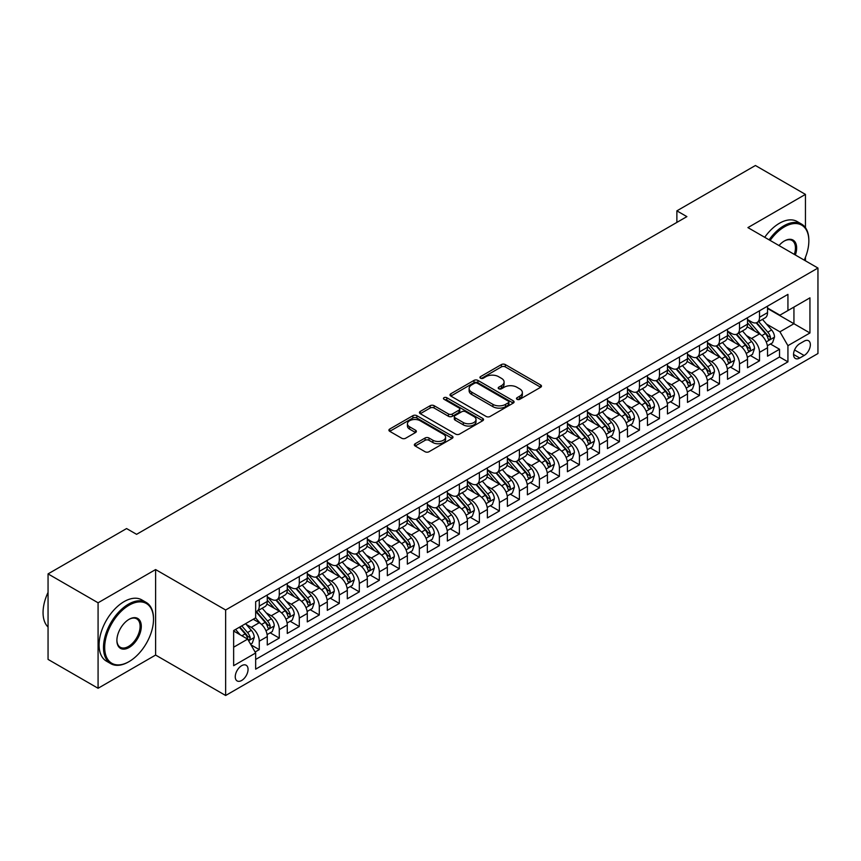 <?xml version="1.0" encoding="UTF-8"?>
<svg xmlns="http://www.w3.org/2000/svg" width="861" height="861" viewBox="0 0 861 861"><rect width="100%" height="100%" fill="white"/><g stroke="black" fill="none" stroke-linecap="round" stroke-linejoin="round"><path stroke-width="1.29" d="M517.052 399.31A1.948 1.119 0 0 0 519.796 399.31L540.665 387.267A2.777 1.604 0 0 0 541.483 386.126A2.777 1.604 0 0 0 540.665 384.996L505.31 364.58A2.777 1.604 0 0 0 501.382 364.58L480.513 376.634A1.948 1.119 0 0 0 479.943 377.43A1.948 1.119 0 0 0 480.513 378.216A1.948 1.119 0 0 0 483.269 378.216L485.97 376.655A8.89 5.134 0 0 1 498.541 376.655L501.489 378.356A8.89 5.134 0 0 1 504.083 381.993A8.89 5.134 0 0 1 501.489 385.62L498.788 387.181A1.948 1.119 0 0 0 498.218 387.967A1.948 1.119 0 0 0 498.788 388.763A1.948 1.119 0 0 0 501.532 388.763L504.234 387.202A8.89 5.134 0 0 1 516.804 387.202L519.753 388.903A8.89 5.134 0 0 1 522.358 392.541A8.89 5.134 0 0 1 519.753 396.168L517.052 397.728A1.948 1.119 0 0 0 516.482 398.514A1.948 1.119 0 0 0 517.052 399.31L517.052 397.728M241.65 680.481A9.051 5.231 120 0 0 247.57 672.495A9.051 5.231 120 0 0 246.181 665.241A9.051 5.231 120 0 0 241.65 665.693A9.051 5.231 120 0 0 235.742 673.668A9.051 5.231 120 0 0 237.119 680.922A9.051 5.231 120 0 0 241.65 680.481M415.163 443.738A2.777 1.604 0 0 0 414.345 444.868A2.777 1.604 0 0 0 415.163 445.998L425.076 451.734A2.777 1.604 0 0 0 429.004 451.734L452.186 438.346A2.777 1.604 0 0 0 452.994 437.216A2.777 1.604 0 0 0 452.186 436.086L416.832 415.669A2.777 1.604 0 0 0 412.903 415.669L389.721 429.047A2.777 1.604 0 0 0 388.914 430.188A2.777 1.604 0 0 0 389.721 431.318L401.71 438.238A2.777 1.604 0 0 0 405.639 438.238L415.551 432.513A2.777 1.604 0 0 0 416.369 431.372A2.777 1.604 0 0 0 415.551 430.242L409.61 426.808A7.426 4.294 0 0 1 407.436 423.773A7.426 4.294 0 0 1 412.021 419.813A7.426 4.294 0 0 1 420.125 420.738L443.393 434.181A7.426 4.294 0 0 1 445.567 437.216A7.426 4.294 0 0 1 440.983 441.176A7.426 4.294 0 0 1 432.889 440.251L429.004 438.012A2.777 1.604 0 0 0 425.076 438.012L415.163 443.738L415.163 445.998M155.604 569.562L98.079 602.786L48.055 573.9L48.055 659.397L98.079 688.273L155.604 655.06L225.647 695.494L225.647 609.997L155.604 569.562L155.604 655.06M805.444 227.67L805.444 194.392L747.918 227.605L817.95 268.04L225.647 609.997M805.444 194.392L755.42 165.506L676.875 210.848L676.875 222.407M48.055 573.9L126.589 528.557L136.598 534.326L686.884 216.628L676.875 210.848M486.164 416.466A2.777 1.604 0 0 0 490.092 416.466L513.274 403.077A2.777 1.604 0 0 0 514.082 401.947A2.777 1.604 0 0 0 513.274 400.817L477.92 380.401A2.777 1.604 0 0 0 473.991 380.401L450.809 393.778A2.777 1.604 0 0 0 450.002 394.919A2.777 1.604 0 0 0 450.809 396.049L486.164 416.466M444.814 399.73A1.948 1.119 0 0 1 446.784 400.01L446.784 397.696L482.73 418.446A2.777 1.604 0 0 1 483.538 419.576A2.777 1.604 0 0 1 482.73 420.717L459.548 434.095A2.777 1.604 0 0 1 455.62 434.095L420.265 413.689L420.265 411.418A2.777 1.604 0 0 0 419.458 412.548A2.777 1.604 0 0 0 420.265 413.689M420.265 411.418L430.188 405.692A2.777 1.604 0 0 1 434.116 405.692L448.452 413.969A2.777 1.604 0 0 0 452.38 413.969L458.956 410.17A2.777 1.604 0 0 0 459.774 409.04A2.777 1.604 0 0 0 458.956 407.899L444.028 399.278A1.948 1.119 0 0 1 443.469 398.492A1.948 1.119 0 0 1 444.663 397.448A1.948 1.119 0 0 1 446.784 397.696M255.114 652.025L259.258 649.625L250.96 644.835M246.235 624.429L251.261 627.335A11.322 6.533 60 0 1 259.258 641.197L267.265 636.57L267.265 645.007L279.276 638.076L270.171 632.824M266.243 612.881L271.269 615.776A11.322 6.533 60 0 1 279.276 629.639L287.273 625.021L287.273 633.459L299.284 626.528L290.179 621.265M286.25 601.322L291.276 604.228A11.322 6.533 60 0 1 299.284 618.09L307.291 613.473L307.291 621.9L319.291 614.969L310.186 609.717M306.268 589.774L311.284 592.669A11.322 6.533 60 0 1 319.291 606.542L327.298 601.914L327.298 610.352L339.299 603.421L330.193 598.158M326.276 578.215L331.302 581.121A11.322 6.533 60 0 1 339.299 594.983L347.306 590.366L347.306 598.793L359.317 591.862L350.212 586.61M346.283 566.667L351.31 569.573A11.322 6.533 60 0 1 359.317 583.435L367.313 578.807L367.313 587.245L379.324 580.314L370.219 575.051M366.291 555.119L371.317 558.014A11.322 6.533 60 0 1 379.324 571.876L387.332 567.259L387.332 575.686L399.332 568.755L390.227 563.503M386.309 543.56L391.325 546.466A11.322 6.533 60 0 1 399.332 560.328L407.339 555.7L407.339 564.138L419.339 557.207L410.234 551.955M406.317 532.012L411.343 534.907A11.322 6.533 60 0 1 419.339 548.769L427.347 544.152L427.347 552.59L439.358 545.659L430.252 540.396M426.324 520.453L431.35 523.359A11.322 6.533 60 0 1 439.358 537.221L447.354 532.604L447.354 541.031L459.365 534.1L450.26 528.848M446.332 508.905L451.358 511.8A11.322 6.533 60 0 1 459.365 525.662L467.372 521.045L467.372 529.483L479.373 522.552L470.267 517.289M466.35 497.346L471.376 500.252A11.322 6.533 60 0 1 479.373 514.114L487.38 509.497L487.38 517.924L499.391 510.993L490.286 505.741M486.357 485.798L491.383 488.693A11.322 6.533 60 0 1 499.391 502.566L507.387 497.938L507.387 506.376L519.398 499.445L510.293 494.182M506.365 474.239L511.391 477.145A11.322 6.533 60 0 1 519.398 491.007L527.395 486.39L527.395 494.817L539.406 487.886L530.301 482.634M526.383 462.691L531.398 465.597A11.322 6.533 60 0 1 539.406 479.459L547.413 474.831L547.413 483.269L559.413 476.337L550.308 471.075M546.391 451.142L551.417 454.038A11.322 6.533 60 0 1 559.413 467.9L567.421 463.283L567.421 471.72L579.431 464.779L570.326 459.526M566.398 439.584L571.424 442.489A11.322 6.533 60 0 1 579.431 456.352L587.428 451.724L587.428 460.161L599.439 453.23L590.334 447.978M586.406 428.035L591.432 430.93A11.322 6.533 60 0 1 599.439 444.793L607.446 440.175L607.446 448.613L619.446 441.682L610.341 436.419M606.424 416.476L611.439 419.382A11.322 6.533 60 0 1 619.446 433.244L627.454 428.627L627.454 437.054L639.454 430.123L630.349 424.871M626.431 404.928L631.457 407.823A11.322 6.533 60 0 1 639.454 421.696L647.461 417.068L647.461 425.506L659.472 418.575L650.367 413.312M646.439 393.369L651.465 396.275A11.322 6.533 60 0 1 659.472 410.137L667.469 405.52L667.469 413.947L679.48 407.016L670.375 401.764M666.446 381.821L671.472 384.727A11.322 6.533 60 0 1 679.48 398.589L687.487 393.961L687.487 402.399L699.487 395.468L690.382 390.205M686.465 370.273L691.48 373.168A11.322 6.533 60 0 1 699.487 387.03L707.494 382.413L707.494 390.84L719.495 383.909L710.39 378.657M706.472 358.714L711.498 361.62A11.322 6.533 60 0 1 719.495 375.482L727.502 370.854L727.502 379.292L739.513 372.361L730.408 367.109M726.48 347.166L731.506 350.061A11.322 6.533 60 0 1 739.513 363.923L747.509 359.306L747.509 367.744L759.52 360.813L759.52 352.375A11.322 6.533 -120 0 0 751.513 338.513L746.487 335.607M750.415 355.55L759.52 360.813M267.265 636.57A11.322 6.533 -120 0 0 259.258 622.707L253.263 619.242M287.273 625.021A11.322 6.533 -120 0 0 279.276 611.159L266.899 604.013M307.291 613.473A11.322 6.533 -120 0 0 299.284 599.6L286.907 592.465M327.298 601.914A11.322 6.533 -120 0 0 319.291 588.052L306.914 580.906M347.306 590.366A11.322 6.533 -120 0 0 339.299 576.504L326.932 569.358M367.313 578.807A11.322 6.533 -120 0 0 359.317 564.945L346.94 557.799M387.332 567.259A11.322 6.533 -120 0 0 379.324 553.397L366.947 546.251M407.339 555.7A11.322 6.533 -120 0 0 399.332 541.838L386.955 534.692M427.347 544.152A11.322 6.533 -120 0 0 419.339 530.29L406.973 523.144M447.354 532.604A11.322 6.533 -120 0 0 439.358 518.731L426.981 511.595M467.372 521.045A11.322 6.533 -120 0 0 459.365 507.183L446.988 500.037M487.38 509.497A11.322 6.533 -120 0 0 479.373 495.635L466.996 488.488M507.387 497.938A11.322 6.533 -120 0 0 499.391 484.076L487.014 476.929M527.395 486.39A11.322 6.533 -120 0 0 519.398 472.528L507.021 465.381M547.413 474.831A11.322 6.533 -120 0 0 539.406 460.969L527.029 453.822M567.421 463.283A11.322 6.533 -120 0 0 559.413 449.42L547.036 442.274M587.428 451.724A11.322 6.533 -120 0 0 579.431 437.862L567.055 430.715M607.446 440.175A11.322 6.533 -120 0 0 599.439 426.313L587.062 419.167M627.454 428.627A11.322 6.533 -120 0 0 619.446 414.754L607.07 407.619M647.461 417.068A11.322 6.533 -120 0 0 639.454 403.206L627.088 396.06M667.469 405.52A11.322 6.533 -120 0 0 659.472 391.658L647.095 384.512M687.487 393.961A11.322 6.533 -120 0 0 679.48 380.099L667.103 372.953M707.494 382.413A11.322 6.533 -120 0 0 699.487 368.551L687.11 361.405M727.502 370.854A11.322 6.533 -120 0 0 719.495 356.992L707.129 349.846M747.509 359.306A11.322 6.533 -120 0 0 739.513 345.444L727.136 338.298M804.142 341.171L799.74 343.711A8.771 5.069 120 0 0 794.014 351.439A8.771 5.069 120 0 0 795.36 358.467A8.771 5.069 120 0 0 799.74 358.036L804.142 355.496A8.771 5.069 120 0 0 809.878 347.758A8.771 5.069 120 0 0 808.533 340.73A8.771 5.069 120 0 0 804.142 341.171M225.647 695.494L817.95 353.527L817.95 268.04M233.643 647.203L247.656 639.12L255.663 652.982L255.663 669.158L787.933 361.846L787.933 345.67L779.926 331.808L766.505 324.059M255.663 652.982L233.643 665.693L233.643 630.564L255.663 617.854L255.663 601.688L787.933 294.376L787.933 310.552L809.943 297.841L809.943 332.97L787.933 345.67M267.265 596.834L271.269 599.138A11.322 6.533 60 0 0 276.93 599.708L284.926 595.08A11.322 6.533 -120 0 0 287.273 589.903L287.273 583.435M287.273 585.276L291.276 587.589A11.322 6.533 60 0 0 296.937 588.149L304.945 583.532A11.322 6.533 -120 0 0 307.291 578.344L307.291 571.876M307.291 573.727L311.284 576.041A11.322 6.533 60 0 0 316.945 576.601L324.952 571.973A11.322 6.533 -120 0 0 327.298 566.796L327.298 560.328M327.298 562.168L331.302 564.482A11.322 6.533 60 0 0 336.963 565.042L344.96 560.425A11.322 6.533 -120 0 0 347.306 555.237L347.306 548.769M347.306 550.62L351.31 552.934A11.322 6.533 60 0 0 356.971 553.494L364.978 548.866A11.322 6.533 -120 0 0 367.313 543.689L367.313 537.221M367.313 539.072L371.317 541.375A11.322 6.533 60 0 0 376.978 541.935L384.985 537.318A11.322 6.533 -120 0 0 387.332 532.141L387.332 525.662M387.332 527.513L391.325 529.827A11.322 6.533 60 0 0 396.986 530.387L404.993 525.77A11.322 6.533 -120 0 0 407.339 520.582L407.339 514.114M407.339 515.965L411.343 518.268A11.322 6.533 60 0 0 417.004 518.839L425 514.211A11.322 6.533 -120 0 0 427.347 509.034L427.347 502.566M427.347 504.406L431.35 506.72A11.322 6.533 60 0 0 437.011 507.28L445.019 502.663A11.322 6.533 -120 0 0 447.354 497.475L447.354 491.007M447.354 492.858L451.358 495.172A11.322 6.533 60 0 0 457.019 495.732L465.026 491.104A11.322 6.533 -120 0 0 467.372 485.927L467.372 479.459M467.372 481.299L471.376 483.613A11.322 6.533 60 0 0 477.026 484.173L485.034 479.555A11.322 6.533 -120 0 0 487.38 474.368L487.38 467.9M487.38 469.751L491.383 472.065A11.322 6.533 60 0 0 497.045 472.624L505.041 467.997A11.322 6.533 -120 0 0 507.387 462.82L507.387 456.352M507.387 458.203L511.391 460.506A11.322 6.533 60 0 0 517.052 461.065L525.059 456.448A11.322 6.533 -120 0 0 527.395 451.261L527.395 444.793M527.395 446.644L531.398 448.958A11.322 6.533 60 0 0 537.06 449.517L545.067 444.9A11.322 6.533 -120 0 0 547.413 439.713L547.413 433.244M547.413 435.096L551.417 437.399A11.322 6.533 60 0 0 557.067 437.958L565.074 433.341A11.322 6.533 -120 0 0 567.421 428.165L567.421 421.686M567.421 423.537L571.424 425.851A11.322 6.533 60 0 0 577.085 426.41L585.082 421.793A11.322 6.533 -120 0 0 587.428 416.606L587.428 410.137M587.428 411.988L591.432 414.292A11.322 6.533 60 0 0 597.093 414.862L605.1 410.234A11.322 6.533 -120 0 0 607.446 405.057L607.446 398.589M607.446 400.43L611.439 402.744A11.322 6.533 60 0 0 617.1 403.303L625.108 398.686A11.322 6.533 -120 0 0 627.454 393.499L627.454 387.03M627.454 388.881L631.457 391.195A11.322 6.533 60 0 0 637.118 391.755L645.115 387.127A11.322 6.533 -120 0 0 647.461 381.95L647.461 375.482M647.461 377.322L651.465 379.636A11.322 6.533 60 0 0 657.126 380.196L665.133 375.579A11.322 6.533 -120 0 0 667.469 370.391L667.469 363.923M667.469 365.774L671.472 368.088A11.322 6.533 60 0 0 677.133 368.648L685.141 364.02A11.322 6.533 -120 0 0 687.487 358.843L687.487 352.375M687.487 354.226L691.48 356.529A11.322 6.533 60 0 0 697.141 357.089L705.148 352.472A11.322 6.533 -120 0 0 707.494 347.295L707.494 340.816M707.494 342.667L711.498 344.981A11.322 6.533 60 0 0 717.159 345.541L725.156 340.924A11.322 6.533 -120 0 0 727.502 335.736L727.502 329.268M727.502 331.119L731.506 333.422A11.322 6.533 60 0 0 737.167 333.993L745.174 329.365A11.322 6.533 -120 0 0 747.509 324.188L747.509 317.72M255.663 659.451L779.528 356.992L779.528 349.254L767.528 356.185L767.528 347.758A11.322 6.533 -120 0 0 759.52 333.885L747.144 326.75M747.509 319.56L751.513 321.874A11.322 6.533 -120 0 0 757.174 322.434A11.322 6.533 -120 0 0 759.52 317.257L759.52 310.778M757.174 322.434L765.181 317.817A11.322 6.533 -120 0 0 767.528 312.629L767.528 306.161M259.258 599.6L259.258 606.079A11.322 6.533 60 0 1 256.922 611.256A11.322 6.533 60 0 1 255.663 611.719M256.922 611.256L264.919 606.639A11.322 6.533 -120 0 0 267.265 601.452L267.265 594.983M279.276 588.052L279.276 594.52A11.322 6.533 60 0 1 276.93 599.708M299.284 576.504L299.284 582.972A11.322 6.533 60 0 1 296.937 588.149M319.291 564.945L319.291 571.413A11.322 6.533 60 0 1 316.945 576.601M339.299 553.397L339.299 559.865A11.322 6.533 60 0 1 336.963 565.042M359.317 541.838L359.317 548.306A11.322 6.533 60 0 1 356.971 553.494M379.324 530.29L379.324 536.758A11.322 6.533 60 0 1 376.978 541.935M399.332 518.731L399.332 525.199A11.322 6.533 60 0 1 396.986 530.387M419.339 507.183L419.339 513.651A11.322 6.533 60 0 1 417.004 518.839M439.358 495.624L439.358 502.103A11.322 6.533 60 0 1 437.011 507.28M459.365 484.076L459.365 490.544A11.322 6.533 60 0 1 457.019 495.732M479.373 472.528L479.373 478.996A11.322 6.533 60 0 1 477.026 484.173M499.391 460.969L499.391 467.437A11.322 6.533 60 0 1 497.045 472.624M519.398 449.42L519.398 455.889A11.322 6.533 60 0 1 517.052 461.065M539.406 437.862L539.406 444.33A11.322 6.533 60 0 1 537.06 449.517M559.413 426.313L559.413 432.782A11.322 6.533 60 0 1 557.067 437.958M579.431 414.754L579.431 421.233A11.322 6.533 60 0 1 577.085 426.41M599.439 403.206L599.439 409.675A11.322 6.533 60 0 1 597.093 414.862M619.446 391.658L619.446 398.126A11.322 6.533 60 0 1 617.1 403.303M639.454 380.099L639.454 386.567A11.322 6.533 60 0 1 637.118 391.755M659.472 368.551L659.472 375.019A11.322 6.533 60 0 1 657.126 380.196M679.48 356.992L679.48 363.46A11.322 6.533 60 0 1 677.133 368.648M699.487 345.444L699.487 351.912A11.322 6.533 60 0 1 697.141 357.089M719.495 333.885L719.495 340.353A11.322 6.533 60 0 1 717.159 345.541M739.513 322.337L739.513 328.805A11.322 6.533 60 0 1 737.167 333.993M739.513 363.923L739.513 372.361M719.495 375.482L719.495 383.909M699.487 387.03L699.487 395.468M679.48 398.589L679.48 407.016M659.472 410.137L659.472 418.575M639.454 421.696L639.454 430.123M619.446 433.244L619.446 441.682M599.439 444.793L599.439 453.23M579.431 456.352L579.431 464.779M559.413 467.9L559.413 476.337M539.406 479.459L539.406 487.886M519.398 491.007L519.398 499.445M499.391 502.566L499.391 510.993M479.373 514.114L479.373 522.552M459.365 525.662L459.365 534.1M439.358 537.221L439.358 545.659M419.339 548.769L419.339 557.207M399.332 560.328L399.332 568.755M379.324 571.876L379.324 580.314M359.317 583.435L359.317 591.862M339.299 594.983L339.299 603.421M319.291 606.542L319.291 614.969M299.284 618.09L299.284 626.528M279.276 629.639L279.276 638.076M259.258 641.197L259.258 649.625M247.656 639.12L233.643 631.027M779.926 331.808L793.939 323.725L793.939 307.086L809.943 297.841M767.528 308.475L809.943 332.97M767.528 308.012L779.926 315.169L787.933 310.552M805.444 260.818L805.444 257.267M98.079 602.786L98.079 688.273M770.423 344.002L779.528 349.254M779.528 356.992L787.933 361.846M517.827 399.59L519.753 398.471A8.89 5.134 0 0 0 522.358 394.844L522.358 392.541M504.083 381.993L504.083 384.297A8.89 5.134 0 0 1 501.489 387.934L499.563 389.043M540.665 384.996L540.665 387.267L505.31 366.894A2.777 1.604 0 0 0 501.382 366.894L481.299 378.496M513.231 403.099L477.92 382.714A2.777 1.604 0 0 0 473.991 382.714L450.852 396.071M508.356 402.744A1.948 1.119 0 0 0 508.926 401.947A1.948 1.119 0 0 0 508.356 401.151L477.328 383.242A1.948 1.119 0 0 0 474.572 383.242L471.731 384.878A8.89 5.134 0 0 0 469.127 388.505A8.89 5.134 0 0 0 471.731 392.142L492.944 404.39A8.89 5.134 0 0 0 505.515 404.39L508.356 402.744L508.356 405.057A1.948 1.119 0 0 0 508.926 404.261L508.926 401.947M469.127 388.505L469.127 390.819A8.89 5.134 0 0 0 471.731 394.446L471.731 392.142M508.356 405.057L505.515 406.693A8.89 5.134 0 0 1 492.944 406.693L471.731 394.446M420.308 413.71L430.188 407.996L430.188 405.692M459.774 409.04L459.774 411.343A2.777 1.604 0 0 1 458.956 412.484L452.38 416.283A2.777 1.604 0 0 1 448.452 416.283L434.116 407.996A2.777 1.604 0 0 0 430.188 407.996M446.784 400.01L482.687 420.738M463.336 422.557A7.426 4.294 0 0 0 471.43 423.483A7.426 4.294 0 0 0 476.015 419.522A7.426 4.294 0 0 0 473.841 416.487L465.64 411.752A2.777 1.604 0 0 0 461.711 411.752L455.135 415.551A2.777 1.604 0 0 0 454.317 416.692A2.777 1.604 0 0 0 455.135 417.822L463.336 422.557L463.336 424.871A7.426 4.294 0 0 0 471.43 425.797A7.426 4.294 0 0 0 476.015 421.836L476.015 419.522M454.317 416.692L454.317 419.006A2.777 1.604 0 0 0 455.135 420.136L455.135 417.822M463.336 424.871L455.135 420.136M445.567 437.216L445.567 439.53A7.426 4.294 0 0 1 440.983 443.49A7.426 4.294 0 0 1 432.889 442.554L429.004 440.315A2.777 1.604 0 0 0 425.076 440.315L415.196 446.02M407.436 423.773L407.436 426.087A7.426 4.294 0 0 0 409.61 429.122L409.61 426.808M415.519 432.534L409.61 429.122M452.143 438.367L416.832 417.983A2.777 1.604 0 0 0 412.903 417.983L389.764 431.339M767.355 345.767L772.521 342.786L774.523 337.006A7.501 4.327 -120 0 0 771.607 329.967L762.459 319.377M760.629 334.617L749.791 322.068A21.643 12.495 -120 0 0 747.509 319.689M754.688 331.098L748.618 324.08A17.973 10.375 -120 0 0 747.509 322.864M756.152 322.843L765.407 333.551A7.501 4.327 60 0 1 768.077 338.717C769.207 340.224 770.003 339.761 770.477 337.329A7.501 4.327 -120 0 0 767.808 332.163L758.659 321.573M756.701 322.671L766.634 334.176A3.821 2.206 60 0 1 767.603 335.661L770.477 337.329M768.077 338.717L768.625 339.6M804.228 260.119A34.526 19.932 120 0 0 808.845 240.951A34.526 19.932 120 0 0 784.436 226.852A34.526 19.932 120 0 0 770.143 240.434M769.11 239.842A35.376 20.427 -60 0 1 783.833 225.808A35.376 20.427 -60 0 1 801.516 224.064A35.376 20.427 -60 0 1 808.845 240.251A35.376 20.427 -60 0 1 808.845 240.606M779.001 245.546A17.263 9.966 -60 0 1 784.436 240.951L784.436 240.951A17.263 9.966 -60 0 1 795.37 254.996M764.708 237.302A35.376 20.427 -60 0 1 779.431 223.268A35.376 20.427 -60 0 1 797.114 221.514L801.516 224.064M794.316 254.393A16.413 9.471 120 0 0 792.034 240.477A16.413 9.471 120 0 0 784.123 241.123M128.493 661.937L129.096 661.582A34.526 19.932 120 0 0 153.506 619.307A34.526 19.932 120 0 0 129.096 605.208A34.526 19.932 120 0 0 104.687 647.494A34.526 19.932 120 0 0 129.096 661.582L128.493 661.937A35.376 20.427 -60 0 1 110.811 663.68A35.376 20.427 -60 0 1 105.386 635.343A35.376 20.427 -60 0 1 128.493 604.164A35.376 20.427 -60 0 1 146.176 602.42A35.376 20.427 -60 0 1 153.506 618.607A35.376 20.427 -60 0 1 153.506 618.962M129.096 647.494A17.263 9.966 -60 0 1 116.892 640.444A17.263 9.966 -60 0 1 129.096 619.307L129.096 619.307A17.263 9.966 -60 0 1 141.301 626.345A17.263 9.966 -60 0 1 129.096 647.494M116.892 640.089A16.413 9.471 120 0 0 120.292 647.268A16.413 9.471 120 0 0 128.493 646.45A16.413 9.471 120 0 0 139.213 631.985A16.413 9.471 120 0 0 136.705 618.833A16.413 9.471 120 0 0 128.795 619.479M110.811 663.68L106.409 661.14A35.376 20.427 -60 0 1 100.985 632.803A35.376 20.427 -60 0 1 124.092 601.624A35.376 20.427 -60 0 1 141.774 599.869L146.176 602.42M48.055 627.045A35.376 20.427 -60 0 1 48.055 592.39M747.348 357.326L752.514 354.334L754.516 348.565A7.501 4.327 -120 0 0 751.599 341.516L742.451 330.936M740.621 346.176L729.784 333.616A21.643 12.495 -120 0 0 727.502 331.237M734.67 342.656L728.61 335.629A17.973 10.375 -120 0 0 727.502 334.423M736.144 334.391L745.389 345.1A7.501 4.327 60 0 1 748.069 350.266C749.188 351.772 749.996 351.31 750.469 348.877A7.501 4.327 -120 0 0 747.789 343.711L738.652 333.132M736.693 334.219L746.627 345.724A3.821 2.206 60 0 1 747.585 347.22L750.469 348.877M748.069 350.266L748.607 351.159M727.33 368.874L732.507 365.893L734.508 360.113A7.501 4.327 -120 0 0 731.581 353.075L722.444 342.484M720.614 357.724L709.765 345.175A21.643 12.495 -120 0 0 707.494 342.796M714.662 354.205L708.603 347.187A17.973 10.375 -120 0 0 707.494 345.971M716.137 345.95L725.382 356.658A7.501 4.327 60 0 1 728.062 361.824C729.181 363.331 729.988 362.868 730.462 360.436A7.501 4.327 -120 0 0 727.782 355.27L718.644 344.68M716.675 345.778L726.619 357.272A3.821 2.206 60 0 1 727.577 358.768L730.462 360.436M728.062 361.824L728.6 362.707M707.322 380.433L712.499 377.441L714.501 371.661A7.501 4.327 -120 0 0 711.573 364.623L702.436 354.043M700.596 369.283L689.758 356.723A21.643 12.495 -120 0 0 687.487 354.345M694.655 365.753L688.585 358.736A17.973 10.375 -120 0 0 687.487 357.53M696.129 357.498L705.374 368.207A7.501 4.327 60 0 1 708.043 373.373C709.173 374.879 709.97 374.417 710.443 371.984A7.501 4.327 -120 0 0 707.774 366.818L698.626 356.239M696.667 357.326L706.601 368.831A3.821 2.206 60 0 1 707.57 370.327L710.443 371.984M708.043 373.373L708.592 374.266M687.315 391.981L692.481 389L694.483 383.22A7.501 4.327 -120 0 0 691.566 376.182L682.418 365.591M680.588 380.831L669.75 368.282A21.643 12.495 -120 0 0 667.469 365.903M674.647 377.312L668.577 370.284A17.973 10.375 -120 0 0 667.469 369.078M676.111 369.057L685.367 379.755A7.501 4.327 60 0 1 688.036 384.921C689.166 386.438 689.962 385.976 690.436 383.543A7.501 4.327 -120 0 0 687.767 378.377L678.619 367.787M676.66 368.874L686.594 380.379A3.821 2.206 60 0 1 687.562 381.875L690.436 383.543M688.036 384.921L688.585 385.814M667.307 403.54L672.473 400.548L674.475 394.768A7.501 4.327 -120 0 0 671.558 387.73L662.41 377.15M660.581 392.39L649.732 379.83A21.643 12.495 -120 0 0 647.461 377.452M654.629 388.86L648.57 381.843A17.973 10.375 -120 0 0 647.461 380.637M656.104 380.605L665.349 391.314A7.501 4.327 60 0 1 668.028 396.48C669.148 397.986 669.955 397.524 670.428 395.091A7.501 4.327 -120 0 0 667.749 389.925L658.611 379.346M656.652 380.433L666.586 391.938A3.821 2.206 60 0 1 667.544 393.434L670.428 395.091M668.028 396.48L668.567 397.373M647.289 415.088L652.466 412.107L654.468 406.327A7.501 4.327 -120 0 0 651.54 399.289L642.403 388.698M640.573 403.938L629.725 391.389A21.643 12.495 -120 0 0 627.454 389M634.622 400.419L628.562 393.391A17.973 10.375 -120 0 0 627.454 392.185M636.096 392.164L645.341 402.862A7.501 4.327 60 0 1 648.01 408.028C649.14 409.535 649.947 409.083 650.421 406.65A7.501 4.327 -120 0 0 647.741 401.484L638.604 390.894M636.634 391.981L646.579 403.486A3.821 2.206 60 0 1 647.537 404.982L650.421 406.65M648.01 408.028L648.559 408.921M627.282 426.636L632.458 423.655L634.449 417.876A7.501 4.327 -120 0 0 631.533 410.837L622.395 400.247M620.555 415.486L609.717 402.937A21.643 12.495 -120 0 0 607.446 400.559M614.614 411.967L608.544 404.95A17.973 10.375 -120 0 0 607.446 403.744M616.089 403.712L625.334 414.421A7.501 4.327 60 0 1 628.003 419.587C629.133 421.094 629.929 420.631 630.403 418.198A7.501 4.327 -120 0 0 627.734 413.032L618.585 402.442M616.627 403.54L626.56 415.045A3.821 2.206 60 0 1 627.529 416.53L630.403 418.198M628.003 419.587L628.552 420.469M607.274 438.195L612.44 435.203L614.442 429.435A7.501 4.327 -120 0 0 611.525 422.385L602.377 411.806M600.548 427.045L589.71 414.485A21.643 12.495 -120 0 0 587.428 412.107M594.607 423.526L588.537 416.498A17.973 10.375 -120 0 0 587.428 415.293M596.07 415.26L605.315 425.969A7.501 4.327 60 0 1 607.995 431.135C609.125 432.642 609.922 432.179 610.395 429.747A7.501 4.327 -120 0 0 607.726 424.581L598.578 414.001M596.619 415.088L606.553 426.593A3.821 2.206 60 0 1 607.522 428.089L610.395 429.747M607.995 431.135L608.544 432.028M587.267 449.743L592.433 446.762L594.434 440.983A7.501 4.327 -120 0 0 591.518 433.944L582.37 423.354M580.54 438.593L569.691 426.044A21.643 12.495 -120 0 0 567.421 423.666M574.588 435.074L568.529 428.057A17.973 10.375 -120 0 0 567.421 426.841M576.063 426.819L585.308 437.528A7.501 4.327 60 0 1 587.988 442.694C589.107 444.201 589.914 443.738 590.388 441.306A7.501 4.327 -120 0 0 587.708 436.14L578.57 425.549M576.612 426.647L586.545 438.152A3.821 2.206 60 0 1 587.503 439.637L590.388 441.306M587.988 442.694L588.526 443.576M567.248 461.302L572.425 458.31L574.427 452.542A7.501 4.327 -120 0 0 571.5 445.492L562.362 434.913M560.533 450.152L549.684 437.592A21.643 12.495 -120 0 0 547.413 435.214M554.581 446.622L548.522 439.605A17.973 10.375 -120 0 0 547.413 438.4M556.055 438.367L565.3 449.076A7.501 4.327 60 0 1 567.969 454.242C569.099 455.749 569.896 455.286 570.38 452.854A7.501 4.327 -120 0 0 567.7 447.688L558.563 437.108M556.593 438.195L566.538 449.7A3.821 2.206 60 0 1 567.496 451.196L570.38 452.854M567.969 454.242L568.518 455.135M547.241 472.85L552.418 469.869L554.409 464.09A7.501 4.327 -120 0 0 551.492 457.051L542.355 446.461M540.514 461.7L529.676 449.151A21.643 12.495 -120 0 0 527.395 446.773M534.573 458.181L528.503 451.153A17.973 10.375 -120 0 0 527.395 449.948M536.037 449.926L545.293 460.635A7.501 4.327 60 0 1 547.962 465.801C549.092 467.308 549.888 466.845 550.362 464.413A7.501 4.327 -120 0 0 547.693 459.247L538.545 448.656M536.586 449.743L546.52 461.248A3.821 2.206 60 0 1 547.488 462.744L550.362 464.413M547.962 465.801L548.511 466.684M527.233 484.409L532.399 481.417L534.401 475.638A7.501 4.327 -120 0 0 531.485 468.599L522.336 458.02M520.507 473.259L509.669 460.7A21.643 12.495 -120 0 0 507.387 458.321M514.566 469.729L508.496 462.712A17.973 10.375 -120 0 0 507.387 461.507M516.03 461.474L525.275 472.183A7.501 4.327 60 0 1 527.954 477.349C529.084 478.856 529.881 478.393 530.354 475.961A7.501 4.327 -120 0 0 527.685 470.795L518.537 460.215M516.578 461.302L526.512 472.807A3.821 2.206 60 0 1 527.47 474.303L530.354 475.961M527.954 477.349L528.503 478.242M507.226 495.958L512.392 492.976L514.394 487.197A7.501 4.327 -120 0 0 511.477 480.158L502.329 469.568M500.499 484.808L489.651 472.258A21.643 12.495 -120 0 0 487.38 469.869M494.548 481.288L488.488 474.26A17.973 10.375 -120 0 0 487.38 473.055M496.022 473.033L505.267 483.731A7.501 4.327 60 0 1 507.947 488.897C509.066 490.415 509.873 489.952 510.347 487.52A7.501 4.327 -120 0 0 507.667 482.354L498.53 471.763M496.56 472.85L506.505 484.356A3.821 2.206 60 0 1 507.463 485.852L510.347 487.52M507.947 488.897L508.485 489.791M487.208 507.506L492.384 504.524L494.386 498.745A7.501 4.327 -120 0 0 491.459 491.706L482.321 481.127M480.492 496.356L469.643 483.807A21.643 12.495 -120 0 0 467.372 481.428M474.54 492.836L468.481 485.819A17.973 10.375 -120 0 0 467.372 484.614M476.015 484.582L485.26 495.29A7.501 4.327 60 0 1 487.929 500.456C489.059 501.963 489.855 501.5 490.329 499.068A7.501 4.327 -120 0 0 487.66 493.902L478.522 483.312M476.553 484.409L486.487 495.914A3.821 2.206 60 0 1 487.455 497.41L490.329 499.068M487.929 500.456L488.478 501.339M467.2 519.065L472.377 516.083L474.368 510.304A7.501 4.327 -120 0 0 471.451 503.255L462.314 492.675M460.474 507.915L449.636 495.366A21.643 12.495 -120 0 0 447.354 492.976M454.533 504.395L448.463 497.367A17.973 10.375 -120 0 0 447.354 496.162M455.996 496.13L465.252 506.838A7.501 4.327 60 0 1 467.921 512.004C469.051 513.511 469.848 513.048 470.321 510.616A7.501 4.327 -120 0 0 467.652 505.45L458.504 494.871M456.545 495.958L466.479 507.463A3.821 2.206 60 0 1 467.448 508.959L470.321 510.616M467.921 512.004L468.47 512.898M447.193 530.613L452.359 527.632L454.36 521.852A7.501 4.327 -120 0 0 451.444 514.813L442.296 504.223M440.466 519.463L429.628 506.914A21.643 12.495 -120 0 0 427.347 504.535M434.525 515.943L428.455 508.926A17.973 10.375 -120 0 0 427.347 507.71M435.989 507.689L445.234 518.397A7.501 4.327 60 0 1 447.914 523.563C449.044 525.07 449.84 524.607 450.314 522.175A7.501 4.327 -120 0 0 447.634 517.009L438.497 506.419M436.538 507.516L446.472 519.022A3.821 2.206 60 0 1 447.429 520.507L450.314 522.175M447.914 523.563L448.463 524.446M427.185 542.172L432.351 539.18L434.353 533.411A7.501 4.327 -120 0 0 431.426 526.362L422.288 515.782M420.459 531.022L409.61 518.462A21.643 12.495 -120 0 0 407.339 516.083M414.507 527.492L408.448 520.475A17.973 10.375 -120 0 0 407.339 519.269M415.981 519.237L425.226 529.945A7.501 4.327 60 0 1 427.906 535.111C429.026 536.618 429.833 536.155 430.306 533.723A7.501 4.327 -120 0 0 427.626 528.557L418.489 517.978M416.52 519.065L426.464 530.57A3.821 2.206 60 0 1 427.422 532.066L430.306 533.723M427.906 535.111L428.444 536.005M407.167 553.72L412.344 550.739L414.345 544.959A7.501 4.327 -120 0 0 411.418 537.921L402.281 527.33M400.451 542.57L389.602 530.021A21.643 12.495 -120 0 0 387.332 527.642M394.499 539.051L388.44 532.023A17.973 10.375 -120 0 0 387.332 530.817M395.974 530.796L405.219 541.504A7.501 4.327 60 0 1 407.888 546.67C409.018 548.177 409.814 547.714 410.288 545.282A7.501 4.327 -120 0 0 407.619 540.116L398.471 529.526M396.512 530.624L406.446 542.118A3.821 2.206 60 0 1 407.414 543.614L410.288 545.282M407.888 546.67L408.437 547.553M387.159 565.279L392.325 562.287L394.327 556.507A7.501 4.327 -120 0 0 391.411 549.469L382.262 538.889M380.433 554.129L369.595 541.569A21.643 12.495 -120 0 0 367.313 539.19M374.492 550.599L368.422 543.582A17.973 10.375 -120 0 0 367.313 542.376M375.956 542.344L385.211 553.053A7.501 4.327 60 0 1 387.88 558.219C389.011 559.725 389.807 559.263 390.281 556.83A7.501 4.327 -120 0 0 387.611 551.664L378.463 541.085M376.505 542.172L386.438 553.677A3.821 2.206 60 0 1 387.407 555.173L390.281 556.83M387.88 558.219L388.429 559.112M367.152 576.827L372.318 573.846L374.32 568.066A7.501 4.327 -120 0 0 371.403 561.028L362.255 550.437M360.425 565.677L349.588 553.128A21.643 12.495 -120 0 0 347.306 550.749M354.474 562.158L348.414 555.13A17.973 10.375 -120 0 0 347.306 553.924M355.948 553.903L365.193 564.601A7.501 4.327 60 0 1 367.873 569.767C368.992 571.284 369.8 570.821 370.273 568.389A7.501 4.327 -120 0 0 367.593 563.223L358.456 552.633M356.497 553.72L366.431 565.225A3.821 2.206 60 0 1 367.389 566.721L370.273 568.389M367.873 569.767L368.411 570.66M347.134 588.386L352.31 585.394L354.312 579.614A7.501 4.327 -120 0 0 351.385 572.576L342.248 561.996M340.418 577.236L329.569 564.676A21.643 12.495 -120 0 0 327.298 562.298M334.466 573.706L328.407 566.689A17.973 10.375 -120 0 0 327.298 565.483M335.941 565.451L345.186 576.16A7.501 4.327 60 0 1 347.855 581.326C348.985 582.832 349.792 582.37 350.266 579.937A7.501 4.327 -120 0 0 347.586 574.771L338.448 564.192M336.479 565.279L346.423 576.784A3.821 2.206 60 0 1 347.381 578.28L350.266 579.937M347.855 581.326L348.404 582.208M327.126 599.934L332.303 596.953L334.305 591.173A7.501 4.327 -120 0 0 331.377 584.135L322.24 573.544M320.4 588.784L309.562 576.235A21.643 12.495 -120 0 0 307.291 573.846M314.459 585.265L308.389 578.237A17.973 10.375 -120 0 0 307.291 577.031M315.933 576.999L325.178 587.708A7.501 4.327 60 0 1 327.847 592.874C328.977 594.381 329.774 593.918 330.247 591.485A7.501 4.327 -120 0 0 327.578 586.33L318.43 575.74M316.471 576.827L326.405 588.332A3.821 2.206 60 0 1 327.374 589.828L330.247 591.485M327.847 592.874L328.396 593.767M307.119 611.482L312.285 608.501L314.287 602.722A7.501 4.327 -120 0 0 311.37 595.683L302.222 585.093M300.392 600.332L289.554 587.783A21.643 12.495 -120 0 0 287.273 585.405M294.451 596.813L288.381 589.796A17.973 10.375 -120 0 0 287.273 588.59M295.915 588.558L305.171 599.267A7.501 4.327 60 0 1 307.84 604.433C308.97 605.94 309.766 605.477 310.24 603.044A7.501 4.327 -120 0 0 307.571 597.878L298.423 587.288M296.464 588.386L306.398 599.891A3.821 2.206 60 0 1 307.366 601.376L310.24 603.044M307.84 604.433L308.389 605.315M287.111 623.041L292.277 620.049L294.279 614.28A7.501 4.327 -120 0 0 291.362 607.231L282.214 596.651M280.385 611.891L269.536 599.331A21.643 12.495 -120 0 0 267.265 596.953M274.433 608.372L268.374 601.344A17.973 10.375 -120 0 0 267.265 600.139M275.907 600.106L285.152 610.815A7.501 4.327 60 0 1 287.832 615.981C288.952 617.488 289.759 617.025 290.232 614.593A7.501 4.327 -120 0 0 287.552 609.427L278.415 598.847M276.456 599.934L286.39 611.439A3.821 2.206 60 0 1 287.348 612.935L290.232 614.593M287.832 615.981L288.37 616.874M267.093 634.589L272.27 631.608L274.272 625.829A7.501 4.327 -120 0 0 271.344 618.79L262.207 608.2M260.377 623.439L255.588 617.897M254.425 619.92L253.651 619.016M255.9 611.665L265.145 622.374A7.501 4.327 60 0 1 267.814 627.54C268.944 629.047 269.751 628.584 270.225 626.151A7.501 4.327 -120 0 0 267.545 620.985L258.408 610.395M256.438 611.493L266.383 622.998A3.821 2.206 60 0 1 267.34 624.483L270.225 626.151M267.814 627.54L268.363 628.422M250.562 644.146L252.262 643.156L254.253 637.388A7.501 4.327 -120 0 0 251.337 630.338L245.579 623.676M240.208 634.815L235.58 629.456M234.418 631.468L233.643 630.586M239.38 627.26L245.137 633.922A7.501 4.327 60 0 1 247.807 639.088C248.937 640.595 249.733 640.132 250.207 637.7A7.501 4.327 -120 0 0 247.537 632.534L241.78 625.872M239.842 626.991L246.364 634.546A3.821 2.206 60 0 1 247.333 636.042L250.207 637.7M247.807 639.088L248.355 639.981M251.261 627.335L259.258 622.707M271.269 615.776L279.276 611.159M291.276 604.228L299.284 599.6M311.284 592.669L319.291 588.052M331.302 581.121L339.299 576.504M351.31 569.573L359.317 564.945M371.317 558.014L379.324 553.397M391.325 546.466L399.332 541.838M411.343 534.907L419.339 530.29M431.35 523.359L439.358 518.731M451.358 511.8L459.365 507.183M471.376 500.252L479.373 495.635M491.383 488.693L499.391 484.076M511.391 477.145L519.398 472.528M531.398 465.597L539.406 460.969M551.417 454.038L559.413 449.42M571.424 442.489L579.431 437.862M591.432 430.93L599.439 426.313M611.439 419.382L619.446 414.754M631.457 407.823L639.454 403.206M651.465 396.275L659.472 391.658M671.472 384.727L679.48 380.099M691.48 373.168L699.487 368.551M711.498 361.62L719.495 356.992M731.506 350.061L739.513 345.444M751.513 338.513L759.52 333.885M759.52 317.257L767.528 312.629M259.258 606.079L267.265 601.452M279.276 594.52L287.273 589.903M299.284 582.972L307.291 578.344M319.291 571.413L327.298 566.796M339.299 559.865L347.306 555.237M359.317 548.306L367.313 543.689M379.324 536.758L387.332 532.141M399.332 525.199L407.339 520.582M419.339 513.651L427.347 509.034M439.358 502.103L447.354 497.475M459.365 490.544L467.372 485.927M479.373 478.996L487.38 474.368M499.391 467.437L507.387 462.82M519.398 455.889L527.395 451.261M539.406 444.33L547.413 439.713M559.413 432.782L567.421 428.165M579.431 421.233L587.428 416.606M599.439 409.675L607.446 405.057M619.446 398.126L627.454 393.499M639.454 386.567L647.461 381.95M659.472 375.019L667.469 370.391M679.48 363.46L687.487 358.843M699.487 351.912L707.494 347.295M719.495 340.353L727.502 335.736M739.513 328.805L747.509 324.188M759.52 352.375L767.528 347.758M794.552 349.953L804.142 355.496M793.541 354.452L799.74 358.036M519.753 398.471L519.753 396.168M498.788 388.763L498.788 387.181M501.489 387.934L501.489 385.62M480.513 378.216L480.513 376.634M501.382 366.894L501.382 364.58M505.31 366.894L505.31 364.58M450.809 396.049L450.809 393.778M473.991 382.714L473.991 380.401M477.92 382.714L477.92 380.401M513.274 403.077L513.274 400.817M492.944 406.693L492.944 404.39M505.515 406.693L505.515 404.39M434.116 407.996L434.116 405.692M448.452 416.283L448.452 413.969M452.38 416.283L452.38 413.969M458.956 412.484L458.956 410.17M482.73 420.717L482.73 418.446M425.076 440.315L425.076 438.012M429.004 440.315L429.004 438.012M432.889 442.554L432.889 440.251M415.551 432.513L415.551 430.242M389.721 431.318L389.721 429.047M412.903 417.983L412.903 415.669M416.832 417.983L416.832 415.669M452.186 438.346L452.186 436.086M766.215 341.925L774.48 337.157M749.791 322.068L750.824 321.476M767.808 332.163L771.607 329.967M761.824 335.618L765.407 333.551M746.196 353.473L754.462 348.705M729.784 333.616L730.806 333.024M747.789 343.711L751.599 341.516M741.816 347.166L745.389 345.1M726.189 365.032L734.455 360.264M709.765 345.175L710.799 344.583M727.782 355.27L731.581 353.075M721.809 358.714L725.382 356.658M706.181 376.58L714.447 371.812M689.758 356.723L690.791 356.131M707.774 366.818L711.573 364.623M701.79 370.273L705.374 368.207M686.174 388.139L694.44 383.36M669.75 368.282L670.784 367.679M687.767 378.377L691.566 376.182M681.783 381.821L685.367 379.755M666.156 399.687L674.421 394.919M649.732 379.83L650.765 379.238M667.749 389.925L671.558 387.73M661.775 393.38L665.349 391.314M646.148 411.246L654.414 406.467M629.725 391.389L630.758 390.786M647.741 401.484L651.54 399.289M641.768 404.928L645.341 402.862M626.141 422.794L634.406 418.026M609.717 402.937L610.75 402.345M627.734 413.032L631.533 410.837M621.75 416.487L625.334 414.421M606.133 434.353L614.399 429.574M589.71 414.485L590.732 413.893M607.726 424.581L611.525 422.385M601.742 428.035L605.315 425.969M586.115 445.901L594.381 441.133M569.691 426.044L570.725 425.452M587.708 436.14L591.518 433.944M581.735 439.594L585.308 437.528M566.107 457.449L574.373 452.682M549.684 437.592L550.717 437.001M567.7 447.688L571.5 445.492M561.727 451.142L565.3 449.076M546.1 469.008L554.366 464.23M529.676 449.151L530.71 448.549M547.693 459.247L551.492 457.051M541.709 462.691L545.293 460.635M526.093 480.556L534.358 475.789M509.669 460.7L510.691 460.108M527.685 470.795L531.485 468.599M521.701 474.25L525.275 472.183M506.074 492.115L514.34 487.337M489.651 472.258L490.684 471.656M507.667 482.354L511.477 480.158M501.694 485.798L505.267 483.731M486.067 503.663L494.332 498.896M469.643 483.807L470.676 483.215M487.66 493.902L491.459 491.706M481.686 497.357L485.26 495.29M466.059 515.222L474.325 510.444M449.636 495.366L450.669 494.763M467.652 505.45L471.451 503.255M461.668 508.905L465.252 506.838M446.052 526.771L454.317 522.003M429.628 506.914L430.651 506.322M447.634 517.009L451.444 514.813M441.661 520.464L445.234 518.397M426.034 538.319L434.299 533.551M409.61 518.462L410.643 517.87M427.626 528.557L431.426 526.362M421.653 532.012L425.226 529.945M406.026 549.878L414.292 545.11M389.602 530.021L390.636 529.429M407.619 540.116L411.418 537.921M401.646 543.56L405.219 541.504M386.019 561.426L394.284 556.658M369.595 541.569L370.628 540.977M387.611 551.664L391.411 549.469M381.627 555.119L385.211 553.053M366 572.985L374.266 568.206M349.588 553.128L350.61 552.525M367.593 563.223L371.403 561.028M361.62 566.667L365.193 564.601M345.993 584.533L354.258 579.765M329.569 564.676L330.602 564.084M347.586 574.771L351.385 572.576M341.613 578.226L345.186 576.16M325.985 596.092L334.251 591.313M309.562 576.235L310.595 575.632M327.578 586.33L331.377 584.135M321.594 589.774L325.178 587.708M305.978 607.64L314.243 602.872M289.554 587.783L290.587 587.191M307.571 597.878L311.37 595.683M301.587 601.333L305.171 599.267M285.96 619.199L294.225 614.42M269.536 599.331L270.569 598.739M287.552 609.427L291.362 607.231M281.579 612.881L285.152 610.815M265.952 630.747L274.218 625.979M267.545 620.985L271.344 618.79M261.572 624.429L265.145 622.374M248.603 640.767L254.21 637.527M247.537 632.534L251.337 630.338M241.898 635.795L245.137 633.922M808.845 240.951L808.845 240.251M153.506 619.307L153.506 618.607"/></g></svg>
